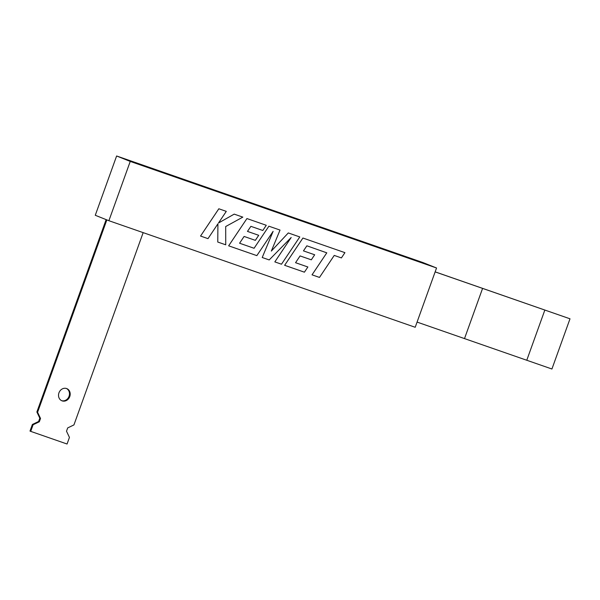 <?xml version="1.0" encoding="UTF-8"?>
<svg xmlns="http://www.w3.org/2000/svg" width="600" height="600" viewBox="0 0 600 600"><rect width="100%" height="100%" fill="white"/><g stroke="black" fill="none" stroke-linecap="round" stroke-linejoin="round"><path stroke-width="0.9" d="M66.585 388.537A6.562 5.723 111.8 0 0 59.002 392.707A6.562 5.723 111.8 0 0 61.935 400.8A6.562 5.723 111.8 0 0 62.145 400.882A6.562 5.723 111.8 0 0 69.72 396.705A6.562 5.723 111.8 0 0 66.795 388.612A6.562 5.723 111.8 0 0 66.585 388.537M435.143 271.89L482.58 288.39L464.505 338.595L417.067 322.087M551.925 369.007L526.77 360.255L544.845 310.058L570 318.803L551.925 369.007M299.775 236.94L288.293 232.942L271.343 251.055L280.028 230.07L268.882 226.192L254.077 248.272L239.58 243.225L244.103 236.445L255.337 240.353L258.705 235.305L247.47 231.397L250.89 226.335L262.815 230.483L266.272 225.285L246.938 218.558L228.645 245.82L256.845 255.63L273.112 231.353L262.222 257.505L269.205 259.935L291.188 237.495L274.83 261.892L281.49 264.21L299.775 236.94L288.293 232.942L271.335 251.07M291.157 237.525L274.83 261.892M273.09 231.39L262.222 257.505M130.238 161.422L108.892 220.71L415.2 327.278L436.545 267.983L130.238 161.422L116.618 155.985L95.273 215.28L108.892 220.71M218.827 208.778L200.55 236.048L207.998 238.642L217.913 223.83L217.763 242.04L225.735 244.808L225.69 226.538L242.82 217.125L234.202 214.125L218.505 222.998L226.29 211.373L218.835 208.778L200.558 236.048M314.678 254.782L303.45 250.875L306.87 245.812L326.79 252.833L312.03 274.83L319.485 277.425L334.237 255.42L341.407 257.918L344.933 252.653L302.918 238.035L284.632 265.298L304.41 272.183L307.868 266.985L295.553 262.702L300.082 255.923L311.31 259.822L314.678 254.782M30.72 431.37L30 431.085L32.385 424.47L38.617 421.485L39.81 418.17L40.523 418.455L39.33 421.77L33.098 424.755L30.72 431.37L67.058 444.015L69.442 437.4L66.502 431.22L67.695 427.912L73.935 424.92L143.16 232.635M106.852 219.9L37.59 412.275L40.523 418.455M66.435 388.485A6.562 5.723 -68.2 0 1 68.963 396.54A6.562 5.723 -68.2 0 1 61.575 400.643M106.132 219.615L36.877 411.99L39.81 418.17M32.385 424.47L33.098 424.755M436.545 267.983L422.933 262.553L116.618 155.985M544.845 310.058L482.588 288.397L464.505 338.595L526.77 360.255M570 318.803L435.15 271.853M36.877 411.99L37.59 412.275M38.617 421.485L39.33 421.77M217.913 223.83L217.77 242.04M242.82 217.125L234.202 214.125M234.21 214.132L218.498 223.005M226.29 211.373L218.835 208.778M280.028 230.07L268.882 226.192L254.077 248.272M254.085 248.272L239.58 243.225M258.705 235.305L247.47 231.397M266.272 225.285L246.938 218.558L228.653 245.827M326.79 252.833L312.038 274.83M344.933 252.653L302.918 238.035L284.64 265.305M307.868 266.985L295.553 262.702M314.685 254.782L303.45 250.875"/></g></svg>
